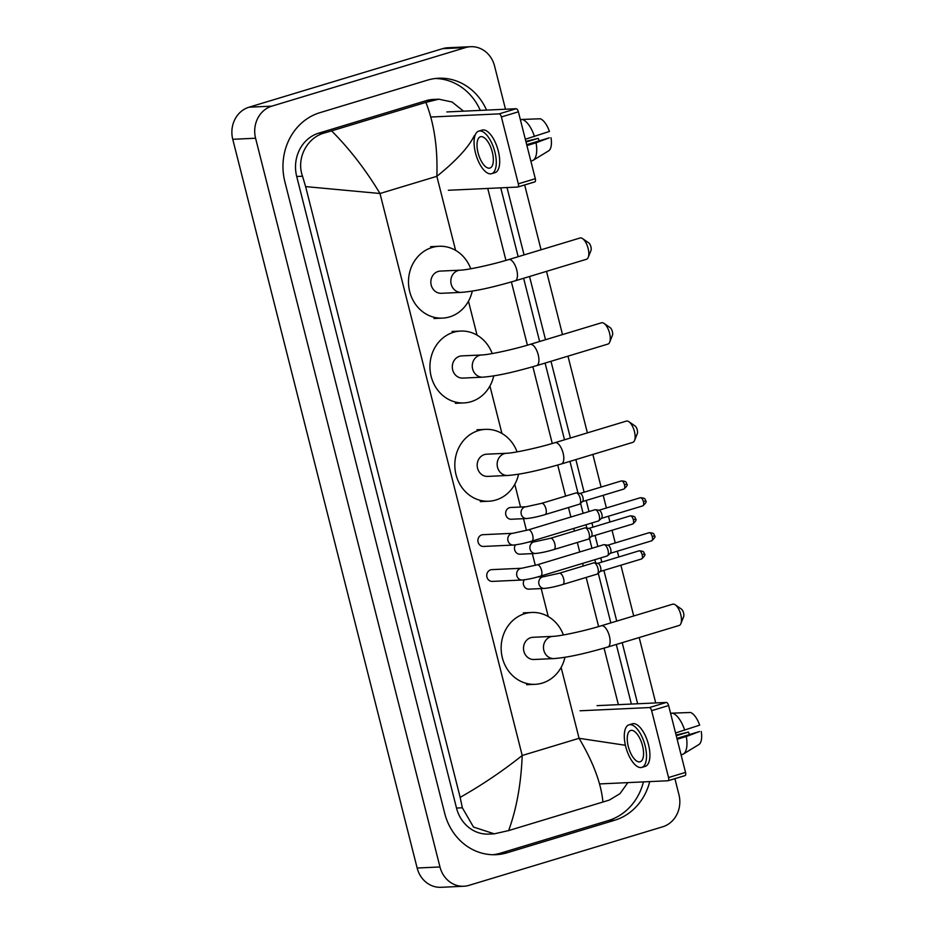 <?xml version="1.0" encoding="UTF-8"?>
<svg xmlns="http://www.w3.org/2000/svg" width="934" height="934" viewBox="0 0 934 934"><rect width="100%" height="100%" fill="white"/><g stroke="black" fill="none" stroke-linecap="round" stroke-linejoin="round"><path stroke-width="1.4" d="M674.897 778.676L678.948 794.706A26.152 23.525 -92.6 0 1 662.685 826.8L469.02 885.35A26.152 23.525 -92.6 0 1 463.836 886.249L441.011 887.3A26.152 23.525 -92.6 0 1 417.148 868.025L232.753 139.294A26.152 23.525 -92.6 0 1 249.016 107.2L442.693 48.65A26.152 23.525 -92.6 0 1 447.865 47.751L470.689 46.7A26.152 23.525 -92.6 0 1 494.553 65.975L505.492 109.22M463.836 886.249A26.152 23.525 -92.6 0 1 439.972 866.962L255.577 138.232A26.152 23.525 -92.6 0 1 271.841 106.149L465.517 47.587A26.152 23.525 -92.6 0 1 470.689 46.7M524.663 184.967L541.066 249.787M546.518 271.362L562.513 334.582M567.977 356.158L587.393 432.874M592.856 454.449L601.099 487.069M603.189 495.312L606.399 507.991M608.489 516.245L609.949 522.024M612.039 530.267L615.237 542.946M617.327 551.188L618.798 556.968M620.876 565.222L633.719 615.973M639.183 637.548L655.726 702.928M486.556 110.095A56.238 50.588 87.4 0 0 438.56 78.246A56.238 50.588 87.4 0 0 427.422 80.161L319.837 112.699A56.238 50.588 87.4 0 0 284.858 181.686L444.677 813.245A56.238 50.588 87.4 0 0 495.977 854.692A56.238 50.588 87.4 0 0 507.104 852.777L614.7 820.25A56.238 50.588 87.4 0 0 649.714 781.606M637.653 703.769L622.196 642.685M616.732 621.11L603.889 570.359M601.8 562.105L600.749 557.913M597.853 546.495L595.051 535.404M592.962 527.161L591.899 522.958M589.004 511.54L586.202 500.449M584.112 492.206L575.858 459.586M570.405 438.011L550.99 361.295M545.526 339.719L529.531 276.487M524.067 254.912L507.022 187.547M492.825 854.727A56.238 50.588 87.4 0 0 500.822 853.069L608.419 820.542A56.238 50.588 87.4 0 0 643.433 781.898M480.286 110.387A56.238 50.588 87.4 0 0 435.419 78.503M631.372 704.061L616.3 644.472M610.836 622.896L598.262 573.207M595.694 563.05L594.841 559.699M591.958 548.281L589.412 538.253M586.844 528.095L586.003 524.745M583.108 513.326L580.574 503.298M578.006 493.14L569.962 461.373M564.51 439.797L545.094 363.069M539.63 341.494L523.635 278.274M518.172 256.698L500.752 187.839M474.367 135.582C468.728 147.14 456.224 160.718 436.855 176.316C437.801 147.969 434.147 123.311 425.881 102.366L438.805 99.179L433.248 99.436A35.305 31.768 87.4 0 0 426.254 100.639L318.669 133.177A35.305 31.768 87.4 0 0 296.708 176.491L456.516 808.062A35.305 31.768 87.4 0 0 488.727 834.085L494.284 833.829L473.503 827.057L462.342 807.793L460.158 797.367C481.909 785.062 502.597 771.11 522.211 755.489C521.079 783.848 516.56 808.879 508.645 830.583L494.284 833.829M438.805 99.179L452.068 102.004L463.533 111.169M487.746 188.435L505.948 260.388M511.4 281.951L527.406 345.183M532.859 366.747L552.274 443.487M557.738 465.05L565.595 496.094M568.479 507.512L570.884 517.016M573.78 528.446L574.433 531.049M577.329 542.467L579.734 551.971M582.618 563.4L583.283 566.004M586.167 577.422L598.612 626.574M604.064 648.149L618.366 704.656M627.835 782.622L620.013 793.631L609.33 800.076L508.645 830.583M425.881 102.366L331.593 130.877C349.491 148.798 365.626 169.684 379.998 193.501L305.616 186.602L460.158 797.367M305.616 186.602L302.523 176.222C295.996 158.371 307.111 137.333 324.682 132.897L331.593 130.877M602.932 802.072C601.181 783.393 593.218 762.132 579.068 738.304L625.395 745.274M446.826 111.94L516.163 108.729A3.269 1.389 73.2 0 1 518.382 111.811L501.395 116.948A3.269 1.389 -106.8 0 0 499.165 113.866L430.866 117.03M448.355 190.267L517.693 187.057A3.269 1.389 -106.8 0 0 517.833 187.033A3.269 1.389 -106.8 0 0 518.323 183.835L535.31 178.698L518.382 111.811M535.31 178.698A3.269 1.389 73.2 0 1 534.832 181.897A3.269 1.389 73.2 0 1 534.68 181.92L517.973 186.963M518.323 183.835L501.395 116.948M492.311 152.079A16.345 6.958 -106.8 0 0 480.438 136.761A16.345 6.958 -106.8 0 0 478.045 152.732A16.345 6.958 -106.8 0 0 489.906 168.05A16.345 6.958 -106.8 0 0 492.311 152.079M491.611 173.689L495.008 172.662A22.229 9.468 -106.8 0 0 498.277 150.934A22.229 9.468 -106.8 0 0 482.142 130.095L478.745 131.122A22.229 9.468 -106.8 0 0 475.476 152.849A22.229 9.468 -106.8 0 0 491.611 173.689A22.229 9.468 -106.8 0 0 494.88 151.962A22.229 9.468 -106.8 0 0 478.745 131.122M548.433 150.969A16.999 7.239 -106.8 0 0 548.585 150.888L533.116 160.309A21.575 9.188 -106.8 0 1 532.578 160.59L530.862 161.115M533.116 160.309A21.575 9.188 -106.8 0 0 536.046 142.797L549.262 137.835L526.694 144.665M526.928 145.564L536.046 142.797M522.059 119.459L520.331 119.529M526.029 142.038L538.206 138.349L525.854 141.349M548.585 150.888A16.999 7.239 -106.8 0 0 551.013 137.753M538.206 138.349A13.076 5.569 -106.8 0 0 539.28 140.859M534.458 136.492A21.575 9.188 -106.8 0 0 522.164 119.435L540.284 118.781A16.999 7.239 -106.8 0 1 549.414 131.449L525.328 139.248M520.436 119.949L522.164 119.435M582.559 238.602L588.63 242.793A4.577 1.95 73.2 0 1 590.918 246.833A4.577 1.95 73.2 0 1 590.977 250.522L588.233 257.375A11.115 4.74 -106.8 0 0 588.116 248.409A11.115 4.74 -106.8 0 0 582.559 238.602A11.115 4.74 -106.8 0 0 580.049 237.995L508.691 259.57A11.115 4.74 73.2 0 1 516.759 269.984A11.115 4.74 73.2 0 1 515.124 280.854L586.482 259.278A11.115 4.74 -106.8 0 0 588.233 257.375M508.691 259.57C491.693 264.836 466.907 270.066 460.299 270.171L440.323 271.094A11.115 9.994 87.4 0 0 438.128 271.467A11.115 9.994 87.4 0 0 430.971 283.901A11.115 9.994 87.4 0 0 441.362 293.299L461.326 292.377C477.811 291.069 496.328 286.224 515.124 280.854M472.277 291.069A35.959 32.351 -92.6 0 1 449.628 316.895A35.959 32.351 -92.6 0 1 442.506 318.12A35.959 32.351 -92.6 0 1 408.917 287.684A35.959 32.351 -92.6 0 1 432.057 247.498A35.959 32.351 -92.6 0 1 439.178 246.272A35.959 32.351 -92.6 0 1 470.748 268.782M604.018 323.397L610.089 327.589A4.577 1.95 73.2 0 1 612.377 331.628A4.577 1.95 73.2 0 1 612.424 335.318L609.692 342.171A11.115 4.74 -106.8 0 0 609.575 333.204A11.115 4.74 -106.8 0 0 604.018 323.397A11.115 4.74 -106.8 0 0 601.496 322.79L530.15 344.366A11.115 4.74 73.2 0 1 538.217 354.78A11.115 4.74 73.2 0 1 536.583 365.649L607.941 344.074A11.115 4.74 -106.8 0 0 609.692 342.171M530.15 344.366C513.151 349.631 488.365 354.862 481.757 354.967L461.781 355.889A11.115 9.994 87.4 0 0 459.586 356.274A11.115 9.994 87.4 0 0 452.43 368.697A11.115 9.994 87.4 0 0 462.809 378.095L482.785 377.173C499.27 375.865 517.786 371.02 536.583 365.649M493.736 375.865A35.959 32.351 -92.6 0 1 471.075 401.702A35.959 32.351 -92.6 0 1 463.964 402.916A35.959 32.351 -92.6 0 1 430.364 372.491A35.959 32.351 -92.6 0 1 453.515 332.294A35.959 32.351 -92.6 0 1 460.637 331.068A35.959 32.351 -92.6 0 1 492.206 353.577M628.886 421.701L634.968 425.892A4.577 1.95 73.2 0 1 637.257 429.932A4.577 1.95 73.2 0 1 637.303 433.621L634.56 440.474A11.115 4.74 -106.8 0 0 634.443 431.508A11.115 4.74 -106.8 0 0 628.886 421.701A11.115 4.74 -106.8 0 0 626.375 421.094L555.018 442.669A11.115 4.74 73.2 0 1 563.097 453.083A11.115 4.74 73.2 0 1 561.462 463.941L632.808 442.366A11.115 4.74 -106.8 0 0 634.56 440.474M555.018 442.669C538.031 447.935 513.245 453.165 506.637 453.27L486.661 454.193A11.115 9.994 87.4 0 0 484.454 454.566A11.115 9.994 87.4 0 0 477.309 466.988A11.115 9.994 87.4 0 0 487.688 476.398L507.664 475.476C524.149 474.168 542.654 469.323 561.462 463.941M518.603 474.168A35.959 32.351 -92.6 0 1 495.954 499.994A35.959 32.351 -92.6 0 1 488.832 501.219A35.959 32.351 -92.6 0 1 455.243 470.783A35.959 32.351 -92.6 0 1 478.395 430.597A35.959 32.351 -92.6 0 1 485.505 429.371A35.959 32.351 -92.6 0 1 517.074 451.881M675.224 604.8L681.295 608.98A4.577 1.95 73.2 0 1 683.583 613.019A4.577 1.95 73.2 0 1 683.63 616.72L680.898 623.573A11.115 4.74 -106.8 0 0 680.769 614.607A11.115 4.74 -106.8 0 0 675.224 604.8A11.115 4.74 -106.8 0 0 672.702 604.193L601.356 625.757A11.115 4.74 73.2 0 1 609.423 636.182A11.115 4.74 73.2 0 1 607.789 647.04L679.146 625.465A11.115 4.74 -106.8 0 0 680.898 623.573M601.356 625.757C584.357 631.034 559.571 636.252 552.963 636.369L532.987 637.292A11.115 9.994 87.4 0 0 530.792 637.665A11.115 9.994 87.4 0 0 523.635 650.087A11.115 9.994 87.4 0 0 534.014 659.497L553.99 658.575C570.476 657.256 588.992 652.422 607.789 647.04M564.942 657.267A35.959 32.351 -92.6 0 1 542.28 683.093A35.959 32.351 -92.6 0 1 535.17 684.318A35.959 32.351 -92.6 0 1 501.57 653.882A35.959 32.351 -92.6 0 1 524.721 613.696A35.959 32.351 -92.6 0 1 531.843 612.471A35.959 32.351 -92.6 0 1 563.4 634.968M531.831 541.125C524.978 543.203 518.825 544.51 513.361 545.059L483.462 546.448A5.884 5.289 -92.6 0 1 477.974 541.463A5.884 5.289 -92.6 0 1 481.757 534.89A5.884 5.289 -92.6 0 1 482.925 534.692L512.824 533.302L528.422 529.858A5.884 2.51 73.2 0 1 532.695 535.369A5.884 2.51 73.2 0 1 532.777 535.731A5.884 2.51 73.2 0 1 531.831 541.125L598.309 521.02A5.884 2.51 73.2 0 1 598.04 521.067M528.422 529.858L594.9 509.754A5.884 2.51 73.2 0 1 595.168 509.707A5.884 2.51 73.2 0 1 595.413 509.731A5.884 2.51 73.2 0 1 599.173 515.276A5.884 2.51 73.2 0 1 598.752 520.775A5.884 2.51 73.2 0 1 598.309 521.02M598.974 510.268A4.25 1.81 73.2 0 1 599.138 510.268A4.25 1.81 73.2 0 1 601.858 514.272A4.25 1.81 73.2 0 1 601.554 518.253L598.752 520.775M540.669 576.08C533.816 578.158 527.663 579.465 522.211 580.014L492.311 581.403A5.884 5.289 -92.6 0 1 486.812 576.418A5.884 5.289 -92.6 0 1 490.607 569.845A5.884 5.289 -92.6 0 1 491.763 569.635L521.662 568.257L537.272 564.813A5.884 2.51 73.2 0 1 541.545 570.324A5.884 2.51 73.2 0 1 541.627 570.686A5.884 2.51 73.2 0 1 540.669 576.08L607.158 555.975A5.884 2.51 73.2 0 1 606.89 556.022M537.272 564.813L603.749 544.709A5.884 2.51 73.2 0 1 604.018 544.662A5.884 2.51 73.2 0 1 604.251 544.674A5.884 2.51 73.2 0 1 608.022 550.231A5.884 2.51 73.2 0 1 607.59 555.73A5.884 2.51 73.2 0 1 607.158 555.975M649.188 532.684C655.796 533.022 653.473 535.089 654.536 535.707L652.271 536.665A4.25 1.81 73.2 0 0 649.188 532.684L607.789 545.199A4.25 1.81 73.2 0 1 607.987 545.222A4.25 1.81 73.2 0 1 610.708 549.227A4.25 1.81 73.2 0 1 610.392 553.208L607.59 555.73M575.741 493.059A5.884 2.51 73.2 0 1 575.986 492.954A5.884 2.51 73.2 0 1 576.255 492.907A5.884 2.51 73.2 0 1 576.488 492.918A5.884 2.51 73.2 0 1 580.096 497.857A5.884 2.51 73.2 0 1 579.839 503.963A5.884 2.51 73.2 0 1 579.395 504.22L545.082 514.599C538.229 516.665 532.076 517.985 526.613 518.533L511.213 519.246A5.884 5.289 -92.6 0 1 505.714 514.26A5.884 5.289 -92.6 0 1 509.497 507.687A5.884 5.289 -92.6 0 1 510.664 507.489L526.076 506.777L541.673 503.333A5.884 2.51 73.2 0 1 541.942 503.286A5.884 2.51 73.2 0 1 546.028 509.193A5.884 2.51 73.2 0 1 545.082 514.599A5.884 2.51 73.2 0 1 544.814 514.634M580.049 493.456A4.25 1.81 73.2 0 1 580.224 493.467A4.25 1.81 73.2 0 1 582.944 497.472A4.25 1.81 73.2 0 1 582.641 501.441L579.839 503.963M535.462 553.477A5.884 5.289 -92.6 0 1 530.197 549.496A5.884 5.289 -92.6 0 1 533.746 541.93A5.884 5.289 -92.6 0 1 534.913 541.72L550.511 538.288A5.884 2.51 73.2 0 1 550.78 538.241A5.884 2.51 73.2 0 1 554.878 544.148A5.884 2.51 73.2 0 1 553.92 549.542C547.067 551.62 540.914 552.94 535.462 553.477L520.051 554.201A5.884 5.289 -92.6 0 1 515.136 551.095A5.884 5.289 -92.6 0 1 515.463 544.861M584.591 528.014A5.884 2.51 73.2 0 1 584.836 527.908A5.884 2.51 73.2 0 1 585.104 527.862A5.884 2.51 73.2 0 1 585.338 527.873A5.884 2.51 73.2 0 1 588.934 532.812A5.884 2.51 73.2 0 1 588.677 538.918A5.884 2.51 73.2 0 1 588.245 539.175A5.884 2.51 73.2 0 1 587.976 539.222M630.275 515.872C636.871 516.21 634.56 518.277 635.622 518.895L633.357 519.853A4.25 1.81 73.2 0 0 630.275 515.872L588.875 528.387A4.25 1.81 73.2 0 1 589.074 528.422A4.25 1.81 73.2 0 1 591.794 532.427A4.25 1.81 73.2 0 1 591.479 536.396L588.677 538.918M544.3 588.432A5.884 5.289 -92.6 0 1 539.035 584.451A5.884 5.289 -92.6 0 1 542.596 576.873A5.884 5.289 -92.6 0 1 543.763 576.675L559.361 573.231A5.884 2.51 73.2 0 1 559.629 573.196A5.884 2.51 73.2 0 1 563.716 579.103A5.884 2.51 73.2 0 1 562.77 584.497C555.917 586.575 549.764 587.895 544.3 588.432L528.901 589.144A5.884 5.289 -92.6 0 1 523.986 586.05A5.884 5.289 -92.6 0 1 524.301 579.816M593.429 562.968A5.884 2.51 73.2 0 1 593.674 562.863A5.884 2.51 73.2 0 1 593.942 562.817A5.884 2.51 73.2 0 1 594.187 562.828A5.884 2.51 73.2 0 1 597.783 567.767A5.884 2.51 73.2 0 1 597.527 573.873A5.884 2.51 73.2 0 1 597.083 574.13A5.884 2.51 73.2 0 1 596.814 574.177M597.737 563.365A4.25 1.81 73.2 0 1 597.912 563.377A4.25 1.81 73.2 0 1 600.632 567.382A4.25 1.81 73.2 0 1 600.329 571.351L597.527 573.873M597.059 705.649L666.386 702.438A3.269 1.389 73.2 0 1 668.616 705.532L651.628 710.669A3.269 1.389 -106.8 0 0 649.399 707.575L580.072 710.786M599.593 783.93L667.927 780.766A3.269 1.389 -106.8 0 0 668.067 780.742A3.269 1.389 -106.8 0 0 668.546 777.543L685.533 772.406L668.616 705.532M685.533 772.406A3.269 1.389 73.2 0 1 685.054 775.605A3.269 1.389 73.2 0 1 684.914 775.629L668.207 780.672M668.546 777.543L651.628 710.669M642.534 745.787A16.345 6.958 -106.8 0 0 630.672 730.47A16.345 6.958 -106.8 0 0 628.278 746.441A16.345 6.958 -106.8 0 0 640.14 761.759A16.345 6.958 -106.8 0 0 642.534 745.787M641.845 767.398L645.242 766.37A22.229 9.468 -106.8 0 0 648.5 744.643A22.229 9.468 -106.8 0 0 632.365 723.803L628.967 724.831A22.229 9.468 -106.8 0 0 625.71 746.57A22.229 9.468 -106.8 0 0 641.845 767.398A22.229 9.468 -106.8 0 0 645.102 745.671A22.229 9.468 -106.8 0 0 628.967 724.831M698.667 744.678A16.999 7.239 -106.8 0 0 698.819 744.596L683.349 754.03A21.575 9.188 -106.8 0 1 682.812 754.298L681.084 754.824M683.349 754.03A21.575 9.188 -106.8 0 0 686.28 736.506L699.496 731.544L676.928 738.374M677.15 739.273L686.28 736.506M672.293 713.167L670.565 713.237M676.263 735.747L688.44 732.058L676.088 735.058M698.819 744.596A16.999 7.239 -106.8 0 0 701.247 731.462M688.44 732.058A13.076 5.569 -106.8 0 0 689.514 734.568M684.692 730.201A21.575 9.188 -106.8 0 0 672.398 713.144L690.518 712.49A16.999 7.239 -106.8 0 1 699.648 725.158L675.562 732.956M670.67 713.658L672.398 713.144M455.594 250.359L436.855 176.316L379.998 193.501L522.211 755.489L579.068 738.304L561.124 667.425M548.258 616.557L541.183 588.583M535.31 565.385L532.333 553.629M526.461 530.43L523.495 518.674M520.542 507.022L514.797 484.326M501.932 433.458L489.93 386.022M477.052 335.154L468.471 301.227M439.972 866.962L417.148 868.025M465.517 47.587L442.693 48.65M271.841 106.149L249.016 107.2M255.577 138.232L232.753 139.294M500.822 853.069L507.104 852.777M608.419 820.542L614.7 820.25M426.254 100.639L432.279 100.37M456.516 808.062L462.342 807.793M296.708 176.491L302.523 176.222M318.669 133.177L324.682 132.897M499.165 113.866L516.163 108.729M460.299 270.171A11.115 9.994 87.4 0 0 458.104 270.545A11.115 9.994 87.4 0 0 451.192 284.181A11.115 9.994 87.4 0 0 461.326 292.377M481.757 354.967A11.115 9.994 87.4 0 0 479.562 355.34A11.115 9.994 87.4 0 0 472.639 368.977A11.115 9.994 87.4 0 0 482.785 377.173M506.637 453.27A11.115 9.994 87.4 0 0 504.43 453.644A11.115 9.994 87.4 0 0 497.518 467.28A11.115 9.994 87.4 0 0 507.664 475.476M552.963 636.369A11.115 9.994 87.4 0 0 550.756 636.743A11.115 9.994 87.4 0 0 543.845 650.379A11.115 9.994 87.4 0 0 553.99 658.575M642.802 505.866C645.896 503.134 646.853 501.441 645.698 500.752C644.635 500.134 646.947 498.067 640.339 497.729A4.25 1.81 73.2 0 1 643.421 501.71A4.25 1.81 73.2 0 1 642.802 505.866L601.403 518.382M645.698 500.752L643.421 501.71M513.361 545.059A5.884 5.289 -92.6 0 1 508.096 541.078A5.884 5.289 -92.6 0 1 511.657 533.501A5.884 5.289 -92.6 0 1 512.824 533.302M522.211 580.014A5.884 5.289 -92.6 0 1 516.946 576.033A5.884 5.289 -92.6 0 1 520.507 568.456A5.884 5.289 -92.6 0 1 521.662 568.257M652.271 536.665A4.25 1.81 73.2 0 1 651.652 540.821L610.252 553.337M623.889 489.054C626.971 486.334 627.94 484.629 626.772 483.952C625.71 483.322 628.033 481.255 621.425 480.917A4.25 1.81 73.2 0 1 624.507 484.909A4.25 1.81 73.2 0 1 623.889 489.054L582.489 501.57M626.772 483.952L624.507 484.909M526.613 518.533A5.884 5.289 -92.6 0 1 521.347 514.541A5.884 5.289 -92.6 0 1 524.908 506.975A5.884 5.289 -92.6 0 1 526.076 506.777M633.357 519.853A4.25 1.81 73.2 0 1 632.727 524.009L591.339 536.525M588.245 539.175L553.92 549.542A5.884 2.51 73.2 0 1 553.652 549.589M641.576 558.964C644.67 556.244 645.627 554.539 644.46 553.85C643.398 553.232 645.721 551.165 639.113 550.827A4.25 1.81 73.2 0 1 642.195 554.808A4.25 1.81 73.2 0 1 641.576 558.964L600.177 571.48M644.46 553.85L642.195 554.808M597.083 574.13L562.77 584.497A5.884 2.51 73.2 0 1 562.501 584.544M649.399 707.575L666.386 702.438M517.833 187.033L534.832 181.897M442.506 318.12L433.948 318.517M439.178 246.272L430.621 246.669M463.964 402.916L455.407 403.313M460.637 331.068L452.079 331.465M488.832 501.219L480.274 501.616M485.505 429.371L476.947 429.768M535.17 684.318L526.601 684.715M531.843 612.471L523.285 612.867M599.138 510.268L595.413 509.731M640.339 497.729L598.951 510.244M607.987 545.222L604.251 544.674M651.652 540.821C654.734 538.089 655.703 536.385 654.536 535.707M541.673 503.333L575.986 492.954M580.224 493.467L576.488 492.918M621.425 480.917L580.037 493.432M550.511 538.288L584.836 527.908M528.761 542.012L534.913 541.72M589.074 528.422L585.338 527.873M632.727 524.009C635.821 521.289 636.778 519.584 635.622 518.895M559.361 573.231L593.674 562.863M537.599 576.967L543.763 576.675M597.912 563.377L594.187 562.828M639.113 550.827L597.725 563.342M668.067 780.742L685.054 775.605"/></g></svg>

